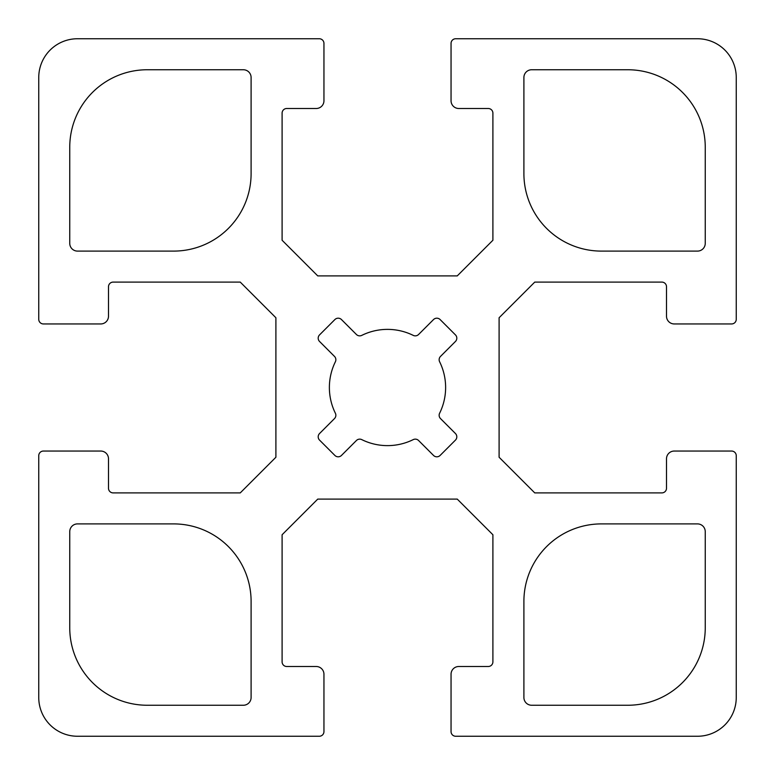 <?xml version="1.0" encoding="UTF-8"?>
<svg xmlns="http://www.w3.org/2000/svg" width="775" height="775" viewBox="0 0 775 775"><rect width="100%" height="100%" fill="white"/><g stroke="black" fill="none" stroke-linecap="round" stroke-linejoin="round"><path stroke-width="1.16" d="M705.25 243.35A7.75 7.75 0 0 1 697.5 251.1L601.4 251.1A77.5 77.5 0 0 1 523.9 173.6L523.9 77.5A7.75 7.75 0 0 1 531.65 69.75L627.75 69.75A77.5 77.5 0 0 1 705.25 147.25L705.25 243.35M69.75 531.65A7.75 7.75 0 0 1 77.5 523.9L173.6 523.9A77.5 77.5 0 0 1 251.1 601.4L251.1 697.5A7.75 7.75 0 0 1 243.35 705.25L147.25 705.25A77.5 77.5 0 0 1 69.75 627.75L69.75 531.65M251.1 173.6A77.5 77.5 0 0 1 173.6 251.1L77.5 251.1A7.75 7.75 0 0 1 69.75 243.35L69.75 147.25A77.5 77.5 0 0 1 147.25 69.75L243.35 69.75A7.75 7.75 0 0 1 251.1 77.5L251.1 173.6M523.9 601.4A77.5 77.5 0 0 1 601.4 523.9L697.5 523.9A7.75 7.75 0 0 1 705.25 531.65L705.25 627.75A77.5 77.5 0 0 1 627.75 705.25L531.65 705.25A7.75 7.75 0 0 1 523.9 697.5L523.9 601.4M455.448 341.465L440.5 356.423A4.65 4.65 0 0 0 439.619 361.77A58.125 58.125 0 0 1 439.619 413.23A4.65 4.65 0 0 0 440.5 418.577L455.448 433.535A4.65 4.65 0 0 1 455.448 440.113L440.113 455.448A4.65 4.65 0 0 1 433.535 455.448L418.577 440.5A4.65 4.65 0 0 0 413.23 439.619A58.125 58.125 0 0 1 361.77 439.619A4.65 4.65 0 0 0 356.423 440.5L341.465 455.448A4.65 4.65 0 0 1 334.887 455.448L319.552 440.113A4.65 4.65 0 0 1 319.552 433.535L334.5 418.577A4.65 4.65 0 0 0 335.381 413.23A58.125 58.125 0 0 1 335.381 361.77A4.65 4.65 0 0 0 334.5 356.423L319.552 341.465A4.65 4.65 0 0 1 319.552 334.887L334.887 319.552A4.65 4.65 0 0 1 341.465 319.552L356.423 334.5A4.65 4.65 0 0 0 361.77 335.381A58.125 58.125 0 0 1 413.23 335.381A4.65 4.65 0 0 0 418.577 334.5L433.535 319.552A4.65 4.65 0 0 1 440.113 319.552L455.448 334.887A4.65 4.65 0 0 1 455.448 341.465M731.6 451.05L674.25 451.05A7.75 7.75 0 0 0 666.5 458.8L666.5 488.25A4.65 4.65 0 0 1 661.85 492.9L534.75 492.9L499.1 457.25L499.1 317.75L534.75 282.1L661.85 282.1A4.65 4.65 0 0 1 666.5 286.75L666.5 316.2A7.75 7.75 0 0 0 674.25 323.95L731.6 323.95A4.65 4.65 0 0 0 736.25 319.3L736.25 77.5A38.75 38.75 0 0 0 697.5 38.75L455.7 38.75A4.65 4.65 0 0 0 451.05 43.4L451.05 100.75A7.75 7.75 0 0 0 458.8 108.5L488.25 108.5A4.65 4.65 0 0 1 492.9 113.15L492.9 240.25L457.25 275.9L317.75 275.9L282.1 240.25L282.1 113.15A4.65 4.65 0 0 1 286.75 108.5L316.2 108.5A7.75 7.75 0 0 0 323.95 100.75L323.95 43.4A4.65 4.65 0 0 0 319.3 38.75L77.5 38.75A38.75 38.75 0 0 0 38.75 77.5L38.75 319.3A4.65 4.65 0 0 0 43.4 323.95L100.75 323.95A7.75 7.75 0 0 0 108.5 316.2L108.5 286.75A4.65 4.65 0 0 1 113.15 282.1L240.25 282.1L275.9 317.75L275.9 457.25L240.25 492.9L113.15 492.9A4.65 4.65 0 0 1 108.5 488.25L108.5 458.8A7.75 7.75 0 0 0 100.75 451.05L43.4 451.05A4.65 4.65 0 0 0 38.75 455.7L38.75 697.5A38.75 38.75 0 0 0 77.5 736.25L319.3 736.25A4.65 4.65 0 0 0 323.95 731.6L323.95 674.25A7.75 7.75 0 0 0 316.2 666.5L286.75 666.5A4.65 4.65 0 0 1 282.1 661.85L282.1 534.75L317.75 499.1L457.25 499.1L492.9 534.75L492.9 661.85A4.65 4.65 0 0 1 488.25 666.5L458.8 666.5A7.75 7.75 0 0 0 451.05 674.25L451.05 731.6A4.65 4.65 0 0 0 455.7 736.25L697.5 736.25A38.75 38.75 0 0 0 736.25 697.5L736.25 455.7A4.65 4.65 0 0 0 731.6 451.05"/></g></svg>
